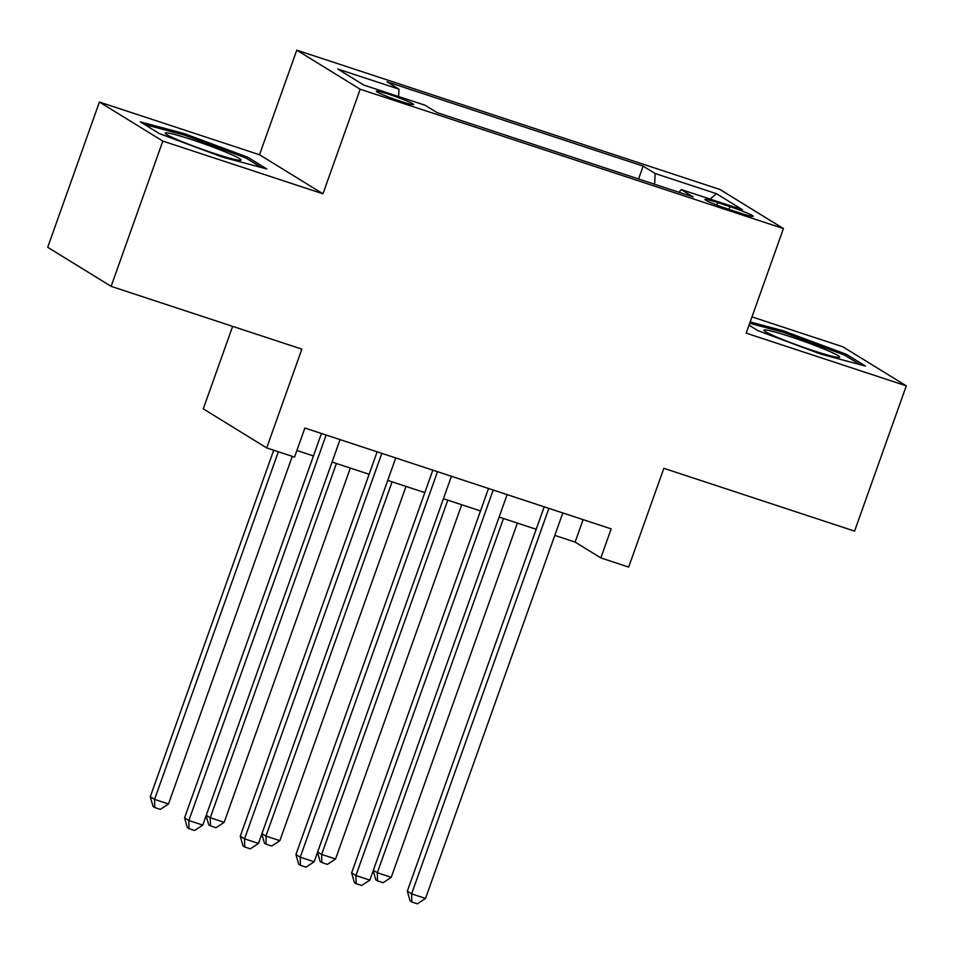 <?xml version="1.0" encoding="UTF-8"?>
<svg xmlns="http://www.w3.org/2000/svg" width="954" height="954" viewBox="0 0 954 954"><rect width="100%" height="100%" fill="white"/><g stroke="black" fill="none" stroke-linecap="round" stroke-linejoin="round"><path stroke-width="1.43" d="M400.453 101.255A19.784 1.419 19.6 0 0 413.607 104.523A19.784 1.419 19.6 0 0 389.482 94.506A19.784 1.419 19.6 0 0 376.329 91.238A19.784 1.419 19.6 0 0 400.453 101.255M232.645 326.351L203.274 408.849L266.691 447.915L294.536 457.085L304.875 428.024L611.168 528.874L600.829 557.923L628.674 567.081L663.841 468.319L854.581 531.116L906.3 385.857L842.883 346.803L751.99 316.883M99.419 102.042L47.7 247.289L111.117 286.343L162.836 141.097L322.953 193.805L360.183 89.235L296.766 50.168L259.524 154.751L99.419 102.042L162.836 141.097M360.183 89.235L783.425 228.566L720.008 189.512L296.766 50.168M729.917 206.636L717.67 202.594A19.163 1.371 19.6 0 0 704.923 199.446A19.163 1.371 19.6 0 0 728.296 209.141L740.542 213.171A19.163 1.371 19.6 0 0 753.29 216.331A19.163 1.371 19.6 0 0 729.917 206.636L728.951 209.355M654.611 184.241L655.159 173.521L643.163 166.127L386.99 81.794L398.987 89.175L337.728 69.01L363.784 85.061L425.043 105.226L437.039 112.62L693.212 196.953L681.216 189.56L679.045 192.291M655.159 173.521L716.418 193.686L742.474 209.737L681.216 189.56M266.691 447.915L301.858 349.14L111.117 286.343M783.425 228.566L746.195 333.149L906.3 385.857M554.811 535.397L575.119 542.087L600.829 557.923M296.885 450.479L313.449 455.94M332.052 462.058L369.138 474.269M387.741 480.399L424.828 492.61M443.431 498.727L480.518 510.939M499.121 517.068L536.208 529.279M583.109 519.632L575.119 542.087M638.584 178.97L643.163 166.127M398.987 89.175L398.605 96.521M710.086 199.064L716.418 193.686M749.033 325.159L758.001 330.692L821.299 354.256L865.481 366.074L846.389 354.304L783.091 330.74L750.19 321.939M322.953 193.805L259.524 154.751M159.342 133.596L222.628 157.172L266.822 168.977L247.718 157.219L184.432 133.643L140.238 121.826L159.342 133.596M782.614 332.087L783.091 330.74M845.828 355.866L846.389 354.304M183.943 134.991L184.432 133.643M247.169 158.769L247.718 157.219M544.197 506.824L407.322 891.215L411.615 893.862L548.884 508.363M425.532 898.441L417.375 903.832L411.806 901.995L411.615 893.862L425.532 898.441L562.8 512.942M411.806 901.995L410.101 900.946L407.322 891.215M503.473 518.499L377.331 872.743L391.247 877.334L517.39 523.078M373.336 870.286L377.331 872.743L377.534 880.888L375.816 879.826L373.205 870.668M391.247 877.334L383.103 882.712L377.534 880.888M812.915 350.523A40.187 2.874 19.6 0 0 839.234 357.38A40.187 2.874 19.6 0 0 790.639 336.798A40.187 2.874 19.6 0 0 764.094 330.621A40.187 2.874 19.6 0 0 812.915 350.523M749.701 323.287L783.27 332.266L844.6 355.103L860.043 364.619M240.038 160.32A40.187 2.874 19.6 0 0 240.563 160.284A40.187 2.874 19.6 0 0 210.178 146.069A40.187 2.874 19.6 0 0 166.199 132.809A40.187 2.874 19.6 0 0 165.424 133.524A40.187 2.874 19.6 0 0 200.734 148.764A40.187 2.874 19.6 0 0 240.038 160.32M144.483 124.437L184.611 135.17L245.929 158.006L261.384 167.522M488.508 488.484L351.632 872.886L355.925 875.522L493.194 490.022M369.842 880.113L361.685 885.491L356.116 883.666L355.925 875.522L369.842 880.113L507.111 494.613M356.116 883.666L354.411 882.605L351.632 872.886M432.818 470.155L295.943 854.545L300.236 857.193L437.504 471.693M314.152 861.772L305.995 867.162L300.427 865.326L300.236 857.193L314.152 861.772L451.421 476.273M300.427 865.326L298.721 864.276L295.943 854.545M377.128 451.814L240.253 836.217L244.546 838.852L381.815 453.353M258.462 843.443L250.306 848.821L244.737 846.997L244.546 838.852L258.462 843.443L395.731 457.944M244.737 846.997L243.031 845.936L240.253 836.217M321.438 433.486L184.563 817.888L188.856 820.523L326.125 435.024M202.773 825.103L194.616 830.493L189.047 828.656L188.856 820.523L202.773 825.103L340.041 439.603M189.047 828.656L187.342 827.607L184.563 817.888M447.784 500.158L321.641 854.414L335.558 858.994L461.7 504.749M317.646 851.958L321.641 854.414L321.844 862.547L320.127 861.498L317.515 852.339M335.558 858.994L327.413 864.384L321.844 862.547M392.094 481.83L265.951 836.074L279.868 840.665L406.01 486.409M261.956 833.617L265.951 836.074L266.154 844.218L264.437 843.157L261.825 833.999M279.868 840.665L271.723 846.043L266.154 844.218M336.404 463.489L210.262 817.745L224.178 822.324L350.321 468.08M206.267 815.288L210.262 817.745L210.464 825.878L208.747 824.828L206.136 815.67M224.178 822.324L216.033 827.714L210.464 825.878M273.691 450.216L150.279 796.769L154.572 799.404L168.488 803.995L292.282 456.346M278.365 451.755L154.572 799.404L154.775 807.549L153.057 806.488L150.279 796.769M168.488 803.995L160.344 809.374L154.775 807.549M716.8 205.05L717.67 202.594"/></g></svg>
